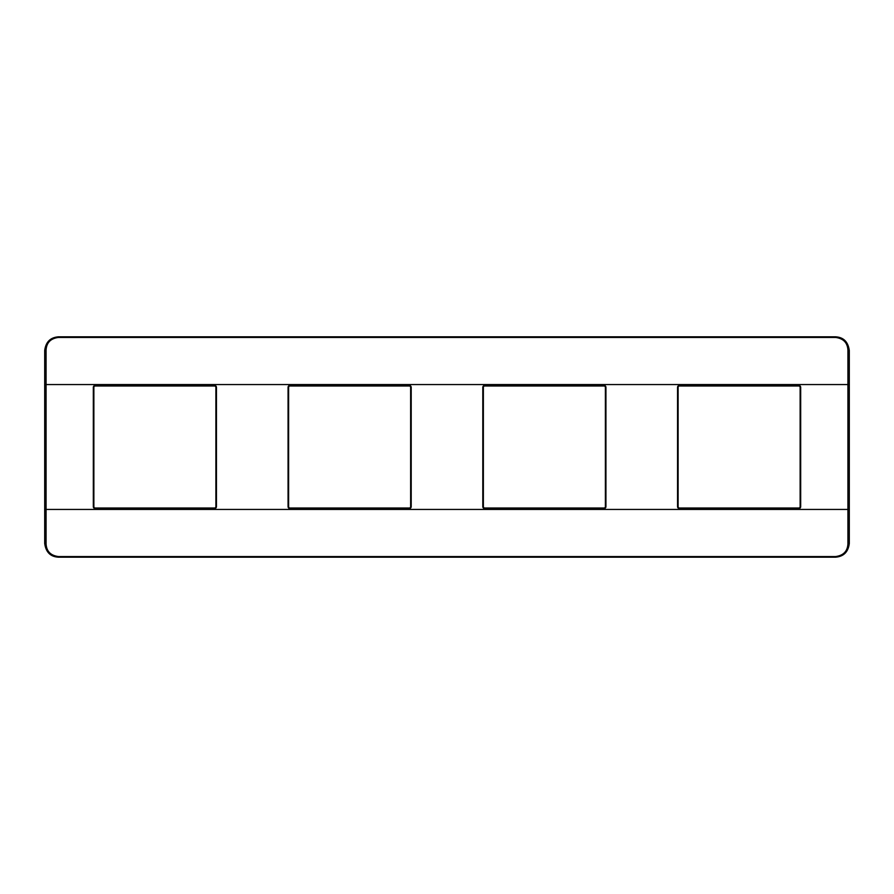 <?xml version="1.0" encoding="UTF-8"?>
<svg xmlns="http://www.w3.org/2000/svg" width="894" height="894" viewBox="0 0 894 894"><rect width="100%" height="100%" fill="white"/><g stroke="black" fill="none" stroke-linecap="round" stroke-linejoin="round"><path stroke-width="1.34" d="M44.7 543.407L44.7 350.593C45.75 342.044 50.343 337.451 58.468 336.814L835.532 336.814C843.534 337.25 848.127 341.843 849.3 350.593L849.3 543.407C848.25 551.956 843.657 556.549 835.532 557.186L58.468 557.186C50.466 556.75 45.873 552.157 44.7 543.407L46.075 543.965C46.533 551.363 50.667 555.565 58.468 556.56L835.532 556.56C843.333 555.565 847.467 551.363 847.925 543.965L847.925 384.565L46.075 384.565L46.075 509.435L849.3 509.435M44.7 350.593L46.075 350.035C46.533 342.637 50.667 338.435 58.468 337.44L835.532 337.44C843.333 338.435 847.467 342.637 847.925 350.035L849.3 350.593M798.755 385.984L679.485 385.984A1.375 1.375 0 0 0 678.11 387.359L678.11 506.641A1.375 1.375 0 0 0 679.485 508.015L798.755 508.015A1.375 1.375 0 0 0 800.13 506.641L800.13 387.359A1.375 1.375 0 0 0 798.755 385.984L798.755 385.437A1.933 1.933 0 0 1 800.678 387.359L800.678 506.641A1.933 1.933 0 0 1 798.755 508.563L679.485 508.563A1.933 1.933 0 0 1 677.551 506.641L677.551 387.359A1.933 1.933 0 0 1 679.485 385.437L798.755 385.437M605.383 506.641L605.383 387.359A1.375 1.375 0 0 0 604.009 385.984L484.738 385.984A1.375 1.375 0 0 0 483.363 387.359L483.363 506.641A1.375 1.375 0 0 0 484.738 508.015L604.009 508.015A1.375 1.375 0 0 0 605.383 506.641L605.942 506.641A1.933 1.933 0 0 1 604.009 508.563L484.738 508.563A1.933 1.933 0 0 1 482.805 506.641L482.805 387.359A1.933 1.933 0 0 1 484.738 385.437L604.009 385.437A1.933 1.933 0 0 1 605.942 387.359L605.942 506.641M410.637 506.641L410.637 387.359A1.375 1.375 0 0 0 409.262 385.984L289.991 385.984A1.375 1.375 0 0 0 288.617 387.359L288.617 506.641A1.375 1.375 0 0 0 289.991 508.015L409.262 508.015A1.375 1.375 0 0 0 410.637 506.641L411.195 506.641A1.933 1.933 0 0 1 409.262 508.563L289.991 508.563A1.933 1.933 0 0 1 288.058 506.641L288.058 387.359A1.933 1.933 0 0 1 289.991 385.437L409.262 385.437A1.933 1.933 0 0 1 411.195 387.359L411.195 506.641M214.515 385.984L95.245 385.984A1.375 1.375 0 0 0 93.87 387.359L93.87 506.641A1.375 1.375 0 0 0 95.245 508.015L214.515 508.015A1.375 1.375 0 0 0 215.89 506.641L215.89 387.359A1.375 1.375 0 0 0 214.515 385.984L214.515 385.437A1.933 1.933 0 0 1 216.449 387.359L216.449 506.641A1.933 1.933 0 0 1 214.515 508.563L95.245 508.563A1.933 1.933 0 0 1 93.322 506.641L93.322 387.359A1.933 1.933 0 0 1 95.245 385.437L214.515 385.437M849.3 384.565L847.925 384.565L847.925 350.035M46.075 350.035L46.075 384.565L44.7 384.565M44.7 509.435L46.075 509.435L46.075 543.965M849.3 543.407L847.925 543.965M835.532 336.814L835.532 337.44M58.468 336.814L58.468 337.44M677.551 506.641L678.11 506.641M678.11 387.359L677.551 387.359M605.942 387.359L605.383 387.359M482.805 506.641L483.363 506.641M483.363 387.359L482.805 387.359M411.195 387.359L410.637 387.359M288.058 506.641L288.617 506.641M288.617 387.359L288.058 387.359M216.449 387.359L215.89 387.359M215.89 506.641L216.449 506.641M835.532 557.186L835.532 556.56M58.468 557.186L58.468 556.56"/></g></svg>
